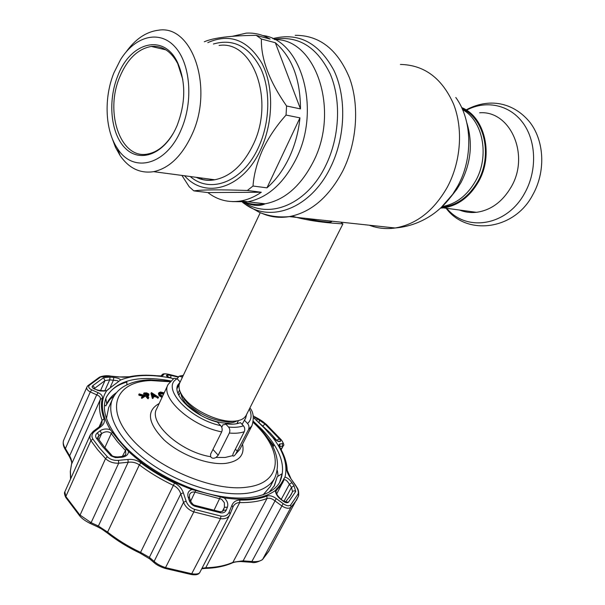 <?xml version="1.0" encoding="UTF-8"?>
<svg xmlns="http://www.w3.org/2000/svg" width="605" height="605" viewBox="0 0 605 605"><rect width="100%" height="100%" fill="white"/><g stroke="black" fill="none" stroke-linecap="round" stroke-linejoin="round"><path stroke-width="0.91" d="M305.48 218.345C313.095 220.122 319.538 221.249 324.794 221.732C329.71 222.33 332.039 222.141 331.774 221.173M462.182 108.749C484.545 118.376 492.833 155.53 477.852 181.424C469.094 196.459 457.592 205.004 443.352 207.061L441.514 207.228M201.291 177.983L202.259 179.519L201.291 177.983M232.411 201.594L247.876 201.79C267.486 197.873 283.548 183.61 296.057 159.017C321.421 109.437 301.32 39.559 262.782 35.536C301.32 39.559 321.421 109.437 296.057 159.017C283.548 183.61 267.486 197.873 247.876 201.79L232.411 201.594M211.009 180.26L210.048 179.141M184.291 399.406L184.669 399.413M182.77 396.978L183.202 396.956M179.496 393.976L178.362 394.324M260.248 212.703L179.814 382.768C177.938 386.845 179.292 391.874 183.89 397.856L185.811 400.102C195.884 411.385 217.165 421.239 231.435 421.254C239.051 421.277 243.944 419.325 246.129 415.393L246.22 415.211M340.842 222.148L342.899 223.948C344.003 223.676 314.91 223.109 291.996 216.083M237.992 423.439L237.576 422.335M459.475 210.033C464.844 212.189 470.493 212.952 476.422 212.317C490.693 210.343 502.203 202.017 510.96 187.346C530.29 155.432 510.476 110.276 479.636 112.787M440.569 208.09L443.412 207.87C457.872 205.768 469.548 197.094 478.442 181.833C493.914 155.137 484.93 116.795 461.653 107.577M266.971 187.852C275.767 180.214 283.125 170.224 289.054 157.882C294.9 145.45 298.53 132.109 299.951 117.854L286.052 115.063C276.44 125.779 268.612 137.388 262.585 149.881C257.042 162.427 253.85 174.474 253.003 186.022L266.971 187.852L299.951 117.854M253.003 186.022L247.339 190.477C219.963 189.531 202.138 189.667 193.85 190.885L207.84 192.571C217.664 200.104 228.66 202.902 240.828 200.966C247.808 199.741 254.629 196.829 261.315 192.246L247.339 190.477M193.85 190.885L189.199 186.741L181.908 175.412M207.81 42.637C229.726 32.957 247.763 39.832 261.904 63.26C273.899 86.205 273.49 121.991 260.884 149.102C243.248 188.586 205.224 199.665 184.578 175.768M126.09 51.985C135.429 39.053 146.138 31.808 158.207 30.25C192.095 24.026 214.072 87.543 192.027 134.454C182.09 155.848 169.294 168.25 153.64 171.669C140.179 173.688 129.016 168.349 120.145 155.636L115.449 147.234L111.88 137.577M181.22 129.515C166.36 165.452 133.153 173.59 117.597 148.732C105.111 130.793 103.606 98.161 113.929 72.797L120.471 59.766C134.779 36.436 158.918 29.494 174.618 46.441C190.454 63.109 193.608 101.216 181.22 129.515M117.725 75.996C130.06 42.441 163.539 32.829 177.416 62.209C185.992 81.652 185.833 102.88 176.947 125.916L175.238 129.621C162.73 155.077 139.468 162.775 125.205 148.172C110.775 133.879 107.516 101.3 117.725 75.996M173.537 132.85C166.262 144.996 157.701 152.044 147.87 153.988C120.728 159.977 104.347 112.545 119.775 76.933C127.398 58.965 137.917 48.801 151.341 46.449C162.306 45.519 171.102 51.244 177.734 63.631L182.808 79.512M199.544 177.749L199.915 178.838M204.324 41.768C213.542 37.752 230.83 35.612 256.21 35.347L270.11 39.068C262.593 34.606 254.637 32.632 246.25 33.139L232.411 36.3M300.473 108.9C300.36 79.142 291.981 57.089 275.32 42.721L261.421 39.038C260.838 58.693 269.217 81.01 286.573 105.988L300.473 108.9L275.32 42.721M207.84 192.571L261.315 192.246M286.573 105.988L286.052 115.063M256.21 35.347L261.421 39.038M211.274 180.237L210.359 179.186M473.549 212.529L473.889 212.03M263.092 494.882L270.261 486.533M229.348 433.051C230.218 430.82 229.945 428.816 228.531 427.032L225.529 423.818C231.67 424.597 236.631 424.203 240.427 422.63L243.429 425.799C244.836 427.553 245.108 429.535 244.246 431.736C240.238 433.127 235.277 433.558 229.348 433.051L218.201 455.24L216.023 457.456C213.777 458.703 211.984 458.492 210.661 456.82L210.585 454.173L221.71 431.879C191.399 426.2 159.856 397.576 168.099 384.485L174.021 378.284L177.152 378.768L180.169 382.012M177.212 378.836L179.088 376.197L181.598 376.817L182.279 377.543M144.005 392.94L146.66 392.887L148.906 394.036L148.769 395.307L146.841 395.488L148.815 397.697L148.263 397.727L144.005 392.94L143.559 393.9L144.746 395.231M144.988 393.401L146.41 394.997L147.491 394.952L148.361 394.059L144.988 393.401M148.263 397.727L147.817 398.695L145.102 395.64M242.091 424.392L245.645 418.176L246.59 414.486M180.154 382.042L177.915 384.856C171.805 394.808 193.865 416.096 217.467 422.154L220.727 425.655C222.216 427.463 222.549 429.542 221.71 431.879M177.061 388.622L179.564 383.313M244.246 431.736L233.114 453.659L232.675 455.754C233.364 456.541 234.377 455.966 235.723 454.015L248.526 429.565C249.358 427.281 249.033 425.255 247.536 423.492C251.514 419.961 252.119 415.143 249.343 409.033M225.529 423.818L225.211 424.46L222.905 424.823L221.748 427.311M222.164 430.276L222.095 430.7M244.276 420.074L247.536 423.492M177.953 393.318L179.526 390.006M112.553 398.945L108.658 407.604L106.45 418.441M125.273 455.353L125.863 455.973M278.088 476.18L277.385 470.675M141.85 396.925L144.171 395.466L139.158 393.885L145.124 395.587L142.266 397.402L141.85 396.925L141.404 397.893L142.243 397.372M139.573 394.354L139.127 395.322L138.711 394.853L139.158 393.885M145.124 395.587L144.686 396.555L141.82 398.37L141.404 397.893M142.266 397.402L141.82 398.37M153.209 395.352L152.717 395.027M152.815 395.375L154.978 395.262L152.286 393.5L152.815 395.375M152.573 394.52L153.799 395.322M157.671 397.848L155.258 396.691L153.216 396.797M158.555 397.183L155.704 395.73L152.959 395.874L153.405 397.455L152.808 397.485L151.424 392.577L158.555 397.183L158.109 398.135M157.965 397.213L157.519 398.166M155.704 395.73L155.258 396.691M153.405 397.455L152.959 398.415L152.362 398.445L150.978 393.537L151.424 392.577M152.808 397.485L152.362 398.445M160.189 392.622L163.539 393.742L163.395 394.112L159.501 393.681M162.45 396.532L159.501 394.642L158.858 392.743L160.476 392.01L163.985 392.796L163.842 393.167L160.9 392.494C159.402 392.66 159.115 393.363 160.022 394.596L162.624 396.169M163.819 393.152L163.539 393.742M159.501 394.642L159.054 395.594L158.419 393.696L158.858 392.743M159.637 392.993L160.038 392.955M159.266 395.141L162.178 397.122M162.004 397.485L159.054 395.594M142.946 396.237L139.127 395.322M139.279 394.989L143.37 395.973M148.013 398.264L148.369 398.665L147.817 398.695M145.366 393.825L148.308 394.838M148.709 395.322L148.323 396.267L147.635 396.373M147.824 394.929L145.79 394.301M147.219 395.904L148.127 395.405M106.2 397.621C109.921 390.18 116.81 384.984 126.861 382.05L126.899 384.818M270.738 435.282L264.226 427.932L254.637 418.637C253.767 417.337 254.569 417.352 257.057 418.683L265.05 424.067L279.321 438.822C280.629 440.455 280.917 441.34 280.191 441.476L279.147 441.582C277.846 441.499 275.774 440.19 272.931 437.642L270.738 435.282M97.458 432.802L100.097 430.798C103.092 428.839 106.51 428.484 110.352 429.747L118.784 440.455L128.479 451.451C128.321 454.658 126.142 456.594 121.96 457.259L115.487 457.63L111.154 455.958L102.631 446.626L96.24 438.012C95.136 436.076 95.537 434.345 97.458 432.802L98.986 435.63L97.806 437.143M191.921 489.536L224.198 497.915C227.351 500.857 228.425 503.95 227.427 507.187L226.225 510.121C225.234 512.284 223.381 513.184 220.659 512.828L195.082 506.317C192.216 505.236 190.295 503.36 189.32 500.675L188.132 497.091C187.172 493.302 188.435 490.791 191.921 489.536C167.093 480.264 145.949 467.567 128.479 451.451M275.298 490.549L280.871 484.038L284.955 477.156C287.246 477.572 289.568 479.41 291.912 482.654L294.03 485.785L295.747 491.442L288.434 502.211C287.224 503.141 285.522 502.823 283.337 501.258L280.425 499.095C277.385 496.607 275.676 493.763 275.298 490.549C264.158 498.573 247.12 501.023 224.198 497.915M92.966 431.811L94.645 431.373C91.824 433.626 91.226 436.167 92.845 438.996L99.401 447.874L107.335 456.767C110.246 459.49 113.959 460.685 118.459 460.36L127.965 459.452C132.797 459.044 137.108 460.186 140.904 462.87C151.106 470.539 162.314 477.269 174.527 483.077C178.914 485.316 181.848 488.545 183.315 492.75L186.121 501.137C187.58 505.092 190.409 507.852 194.621 509.418L220.984 516.103C224.999 516.617 227.722 515.294 229.136 512.125L231.927 505.288C233.394 501.885 236.048 500.154 239.882 500.085C250.47 500.267 259.462 498.936 266.843 496.092C269.603 495.215 272.742 496.039 276.251 498.565L283.155 503.632C286.407 505.916 288.91 506.362 290.672 504.986L298.144 493.861C298.719 491.759 297.864 488.999 295.58 485.565L290.604 478.283C288.109 474.585 286.778 471.484 286.611 468.988C286.346 462.386 284.199 455.436 280.16 448.131C278.769 445.537 278.693 444.146 279.926 443.949L282.406 443.647C283.473 443.412 283.042 442.096 281.128 439.706L266.465 424.559L258.335 418.72L253.124 415.839L258.335 418.72M121.582 456.541C123.942 456.049 125.364 455.247 125.84 454.136L125.598 450.627L117.536 441.839L110.972 433.082C107.993 431.199 104.877 431.38 101.625 433.626L98.986 435.63L97.836 438.202M118.504 381.369L117.34 380.651L109.694 379.857L104.96 380.628L94.312 388.561M285.719 501.696L290.96 494.981L292.533 491.661L291.481 487.373L294.03 485.785M220.182 511.762C222.496 511.475 223.457 511.081 223.063 510.59L224.425 507.33L224.372 502.763L221.589 499.238L195.135 492.183C192.594 491.6 190.749 492.364 189.599 494.466L189.448 497.454M268.991 492.304L274.481 485.543L277.241 476.702L282.134 473.7L279.669 482.283M274.073 486.254L277.241 476.702M263.409 432.454L273.664 445.643L272.742 446.361M273.014 446.883L273.664 445.643M282.406 443.647L282.679 446.097L279.669 446.603M281.128 439.706L281.431 439.994C283.745 443.571 284.38 445.454 283.337 445.643L280.97 449.341M161.119 375.909L161.815 375.017L163.902 374.215L162.964 375.395C162.427 375.985 160.393 376.121 156.869 375.796C146.992 374.843 138.053 375.16 130.06 376.749L118.905 376.953L110.231 376.06L100.657 376.983L89.275 385.34C88.035 386.966 88.859 388.47 91.756 389.839L98.161 392.721C101.383 394.203 102.782 396.048 102.351 398.249C100.725 404.337 101.3 411.226 104.075 418.91C104.96 421.761 103.871 424.37 100.823 426.729L94.645 431.373M162.269 374.518C163.078 373.565 165.551 373.565 169.687 374.518L169.869 374.571C166.435 373.822 164.447 373.701 163.902 374.215M161.089 375.939L162.964 375.395M130.06 376.749L129.266 376.749C123.118 377.376 124.282 377.233 118.958 376.877L118.905 376.953M118.935 376.877L110.231 376.06M99.568 426.623L101.852 423.984L102.086 420.278C99.296 412.481 98.728 405.486 100.392 399.315C100.748 397.424 99.515 395.935 96.694 394.831L90.281 391.957L91.756 389.839M102.351 398.249L100.392 399.315L71.587 464.088C72.071 461.895 71.435 459.157 69.688 455.867L65.408 448.562L90.281 391.957C87.392 390.414 86.273 388.765 86.923 387.026L63.631 440.289C62.769 442.52 63.366 445.272 65.408 448.562L65.121 449.273M63.631 440.289C62.723 443.072 63.207 446.036 65.068 449.19L69.348 456.495L96.694 394.831L98.161 392.721M93.374 431.244L99.417 426.737L100.823 426.729M93.223 431.357L90.319 434.836L64.841 491.835L65.854 496.501L79.784 514.9L91.113 522.675L89.6 523.159M140.904 462.87L139.347 464.897C136.072 462.606 132.351 461.728 128.184 462.258L118.693 463.188C113.377 463.385 108.991 461.857 105.535 458.605L97.526 449.591L90.909 440.599L89.835 437.695L90.319 434.836M118.459 460.36L118.693 463.188L91.113 522.675L98.381 526.04L107.599 532.113C117.544 539.925 128.54 546.678 140.594 552.388L149.375 557.364L154.124 561.387C156.839 563.913 160.703 566.008 165.717 567.687L192.012 573.812C196.292 574.372 198.894 573.926 199.801 572.481L199.809 572.474C198.659 574.599 195.823 575.272 191.301 574.508L220.507 518.636L193.834 511.89C188.813 510.053 185.38 506.854 183.542 502.294L180.774 493.914C179.64 490.186 177.189 487.343 173.431 485.392C161.051 479.508 149.685 472.679 139.347 464.897L107.599 532.113L107.539 533.149M251.718 562.317L251.869 561.5C256.845 561.985 260.452 561.274 262.683 559.345L269.013 550.792M298.53 495.949L296.692 499.889L290.982 507.24C288.895 508.911 285.84 508.465 281.824 505.916L274.92 500.842C272.031 498.528 269.391 497.741 267.017 498.482C259.537 501.379 250.432 502.747 239.693 502.589C236.744 502.634 234.574 503.935 233.19 506.491L230.15 513.917M202.002 568.254L205.745 567.762C216.424 567.467 225.559 565.622 233.152 562.226L242.817 560.85L251.869 561.5L283.155 503.632M229.136 512.125L230.104 514.053L229.703 514.923C227.941 518.001 224.871 519.241 220.507 518.636L220.984 516.103M183.315 492.75L180.774 493.914L149.375 557.364L149.601 558.831L140.163 553.197L174.527 483.077M186.121 501.137L183.542 502.294L154.124 561.387L154.366 562.877L149.987 559.164M231.927 505.288L232.857 507.202L229.703 514.923M276.251 498.565L242.688 561.674C240.314 561.357 235.436 561.652 232.668 562.756L267.017 498.482L266.843 496.092M295.58 485.565L295.837 485.626C296.684 487.668 299.225 488.711 298.605 495.79L298.144 493.861M290.604 478.283L295.8 485.565M279.926 443.949L279.835 447.08M222.95 510.786L223.222 510.257L226.225 510.121M222.315 511.422L224.425 507.33L227.427 507.187M189.32 500.675L190.681 501.197C192.163 503.829 193.577 505.205 194.908 505.319L195.082 506.317M188.132 497.091L189.501 497.613L190.628 501.038M284.017 501.227L291.481 487.373L289.371 484.25L291.912 482.654M283.337 501.258L280.349 498.558M280.425 499.095L280.191 498.437C277.173 495.51 275.812 492.992 276.099 490.882L276.001 491.252M281.302 499.269L289.371 484.25C287.337 480.862 285.568 479.372 284.063 479.795M277.105 440.758L270.132 432.923L259.016 422.683L259.515 420.067M256.883 420.876L257.057 418.683M280.191 441.476L278.202 441.068M279.147 441.582L277.536 441.075M173.348 378.7L171.336 378.125C167.94 377.006 166.307 376.144 166.451 375.554L166.829 375.077L168.198 376.93M166.829 375.077L170.875 375.334L170.799 377.936M97.579 390.013L94.236 388.909C92.263 387.986 91.695 386.973 92.535 385.877L103.546 377.724L110.072 377.066L109.694 379.857L104.839 390.777M110.072 377.066L113.778 377.429C117.642 377.898 119.888 378.768 120.508 380.046L107.471 389.915C107.418 390.936 104.234 391.019 97.919 390.164L94.236 388.909M113.778 377.429L113.4 380.22L110.481 386.746M108.567 389.249L106.798 390.58L104.022 391.072L100.233 390.966L96.966 390.104M100.097 430.798L101.625 433.626L98.872 439.744M117.544 456.949L121.484 456.548L121.96 457.259M110.344 455.255L111.827 455.308C112.023 456.147 113.891 456.699 117.438 456.957L117.907 457.66M127.965 459.452L128.184 462.258L98.381 526.04L96.876 526.524M70.709 478.706L70.399 471.106L71.526 464.254C72.176 463.158 71.451 460.571 69.348 456.495L69.401 456.586M154.751 563.21L154.366 562.877C157.171 565.486 162.427 567.573 165.12 568.428L193.834 511.89L194.621 509.418M167.714 376.726L166.451 375.554M116.546 392.569C112.243 395.375 109.082 398.914 107.07 403.164L106.76 403.86L105.814 398.612M114.474 395.352L109.641 399.784L106.208 405.093M104.453 405.32L105.867 405.857L106.76 403.86M274.065 39.264C298.303 35.37 317.028 46.948 330.224 73.999C341.432 100.233 339.632 137.176 325.808 165.377C307.151 204.581 269.217 219.653 244.004 202.282M272.764 38.637C298.545 32.088 318.956 42.736 334.005 70.573C346.778 97.67 345.387 137.229 330.617 167.192C311.159 207.923 271.509 223.109 245.57 204.52L242.597 202.373M295.195 35.302C319.576 35.264 337.703 49.519 349.569 78.06C359.635 105.641 356.965 142.402 342.922 170.701C328.976 197.056 311.121 212.363 289.341 216.613C279.722 218.186 270.609 217.104 262.003 213.368M247.385 203.719L245.698 202.108M400.427 64.44C424.271 64.954 441.983 78.143 453.546 104.03C463.385 128.994 460.881 161.913 447.307 187.179C433.838 210.721 416.452 224.326 395.148 227.994C386.088 229.287 377.452 228.357 369.247 225.204M455.792 97.473C472.301 119.926 473.201 158.306 457.735 186.098L452.661 194.364L441.113 207.591M466.826 122.83C472.966 142.901 471.03 162.775 461.018 182.445L456.745 189.395L451.262 196.285M462.568 109.618C483.13 120.849 489.778 156.264 475.545 181.031C467.098 195.627 455.981 204.142 442.202 206.577M274.693 39.582C315.78 38.357 340.101 110.307 313.269 161.8C300.798 185.977 284.774 199.983 265.179 203.809C258.07 204.982 251.241 204.452 244.685 202.221M180.956 393.439C181.258 396.888 183.254 400.646 186.93 404.715L201.404 415.665M206.993 418.388C220.341 423.772 230.369 424.597 237.099 420.853M181.893 395.057L187.111 402.854C198.909 414.296 212.612 420.641 228.214 421.904L235.247 421.11M446.755 208.317C466.289 232.282 506.793 226.157 524.565 193.373C537.051 171.457 536.522 141.91 523.378 123.496C510.272 105.005 486.813 99.825 467.363 109.755M153.64 171.669L214.752 179.768C208.309 181.001 202.13 180.184 196.217 177.31C202.055 180.003 208.233 180.827 214.752 179.768C230.437 176.63 243.233 164.953 253.124 144.746C275.056 100.483 253.056 40.036 219.086 45.458M213.384 44.029C233.439 38.213 249.305 46.509 260.982 68.917C270.889 90.712 269.89 122.724 258.547 147.227C243.029 181.946 210.389 194.281 190.242 176.516M169.861 381.747L150.993 380.553C117.196 381.407 104.438 406.643 130.188 437.135C155.455 467.718 213.792 492.357 247.46 487.093C283.881 482.48 283.148 449.689 253.14 422.419M270.019 487.002L274.761 478.041C270.367 486.004 261.526 491.033 248.224 493.12C221.838 497.068 180.033 484.537 149.715 462.87C119.306 441.227 105.073 414.372 112.817 398.355C115.056 393.681 118.512 389.862 123.186 386.875C130.143 382.632 138.779 380.295 149.102 379.849M167.971 384.75L156.718 408.761C148.089 422.577 180.214 451.935 210.585 456.699M216.023 457.456L225.211 457.456L232.638 455.656M242.522 444.191C244.859 454.847 239.338 461.229 225.945 463.339C208.415 465.487 180.358 454.96 164.076 439.918C147.733 422.986 146.1 410.855 159.183 403.512M182.77 376.514L181.598 376.817M177.152 378.768C160.529 387.298 188.684 418.804 220.727 425.655M212.945 449.439L218.201 455.24M228.531 427.032C234.543 427.659 239.512 427.251 243.429 425.799M235.39 449.167L237.425 451.368M249.925 407.883C253.54 412.292 254.213 418.244 251.93 425.731L248.526 429.565M235.723 454.015L239.882 449.371M119.805 440.871C139.044 463.99 176.32 486.095 210.691 494.323C245.169 502.619 272.137 496.493 279.812 482.034C286.611 466.795 280.705 449.311 262.094 429.565L253.344 421.261M170.655 380.878C137.917 374.926 116.561 380.235 106.563 396.789L106.283 397.417M272.931 437.642C283.942 452.154 287.95 465.321 284.955 477.156M92.845 438.996L90.909 440.599L65.854 496.501L65.922 497.703M96.24 438.012L98.055 438.542L104.09 446.664M112.568 432.159L111.282 433.475L104.854 447.594M279.321 438.822L276.568 440.44M295.747 491.442L294.264 490.776L292.828 491.268L289.379 497.492M281.257 439.79L266.465 424.559M178.362 376.756L169.869 374.571L178.369 376.749M129.644 376.673C137.721 375.108 146.682 374.79 156.521 375.728L156.869 375.796M87.808 385.748L99.477 377.172L100.657 376.983M86.923 387.026L87.634 385.929L89.275 385.34M99.076 426.986L102.086 420.278L104.075 418.91M64.841 491.835C64.115 492.621 64.425 494.489 65.779 497.454L79.701 515.899L105.535 458.605L107.335 456.767M159.342 395.897L159.538 395.511M160.491 393.439L160.711 392.97M290.672 504.986L290.982 507.24L262.502 559.61C257.533 562.287 253.941 563.187 251.74 562.317L242.688 561.674M239.882 500.085L239.693 502.589L205.745 567.762L205.019 568.42L201.73 568.776M286.611 468.988L290.808 478.29M280.16 448.131L280.607 448.683C284.675 456.064 286.876 463.165 287.193 469.994M195.022 505.356L219.955 511.717L220.659 512.828M213.905 510.507L220.462 496.781M195.801 490.383L190.666 501.121M288.434 502.211L285.545 501.855L283.261 500.736M276.666 493.998L283.919 479.992L282.437 483.191L276.417 490.481L276.447 488.795M283.911 479.999L283.821 478.563M262.54 426.215L265.05 424.067M170.875 375.334L178.052 377.149M94.244 388.637L94.07 386.913L92.535 385.877M103.546 377.724L104.96 380.628L100.453 390.792M107.614 389.741L119.034 381.203M122.339 456.42L126.422 448.736M110.352 429.747C101.05 413.767 99.87 400.707 106.798 390.58M120.508 380.046C133.924 374.707 150.872 374.064 171.336 378.125M253.389 417.586L254.637 418.637M140.171 553.197C128.215 547.54 117.302 540.825 107.425 533.065C100.241 527.968 102.154 529.269 97.155 526.645L89.873 523.287C85.131 520.86 81.743 518.394 79.701 515.899L79.852 516.073M70.551 479.062L70.301 471.386L71.473 464.496M262.366 559.746L268.673 551.42L298.605 495.79M232.388 562.884L232.668 562.756C224.954 566.227 215.735 568.118 205.019 568.42L204.747 568.428M191.097 574.478L165.021 568.398M160.733 392.97L160.514 393.439L160.726 392.97M243.717 202.304L245.57 204.52L259.356 212.347C268.764 216.189 278.761 217.611 289.341 216.613L395.148 227.994C409.23 226.799 422.139 221.99 433.868 213.565C441.128 208.196 447.397 201.798 452.661 194.364L456.745 189.395L450.702 197.064M441.9 206.865L443.352 207.061M240.828 200.966L265.179 203.809C259.953 206.403 252.935 205.889 244.133 202.274M178.838 395.352L180.343 392.184M235.368 421.095L228.214 421.904L231.435 421.254M181.848 394.974L185.372 400.828L183.89 397.856M246.129 415.393L342.899 223.948M236.888 423.697L238.468 420.566M476.422 212.317L443.412 207.87M466.682 109.588C491.366 96.687 515.468 103.984 530.411 122.951C544.689 142.205 545.574 172.38 532.582 195.165C514.099 230.414 466.417 235.995 446.119 208.233M117.597 148.732L120.145 155.636M177.734 63.631L177.416 62.209M151.341 46.449L165.974 49.882M274.761 478.041C281.907 460.564 274.738 441.816 253.261 421.806M170.27 381.279L149.76 379.827M183.315 375.357L179.829 376M251.93 425.731L239.875 449.386M283.337 445.643L281.181 449.742M258.282 418.668C262.01 420.982 261.723 420.573 266.518 424.581M156.771 375.75L161.021 375.939M99.833 376.998C103.039 375.796 106.525 375.448 110.269 375.977M229.688 514.953L199.801 572.481M280.44 448.373L279.601 446.694M272.439 437.128C273.475 438.496 278.141 441.416 277.453 441.022L277.445 441.03M94.826 388.826L94.085 388.833M97.866 438.262L97.829 437.105M104.287 446.906L111.638 455.119M171.623 378.201L167.812 376.771M119.608 440.637C105.625 422.971 101.277 408.352 106.563 396.789M106.798 403.785L107.07 403.164"/></g></svg>
